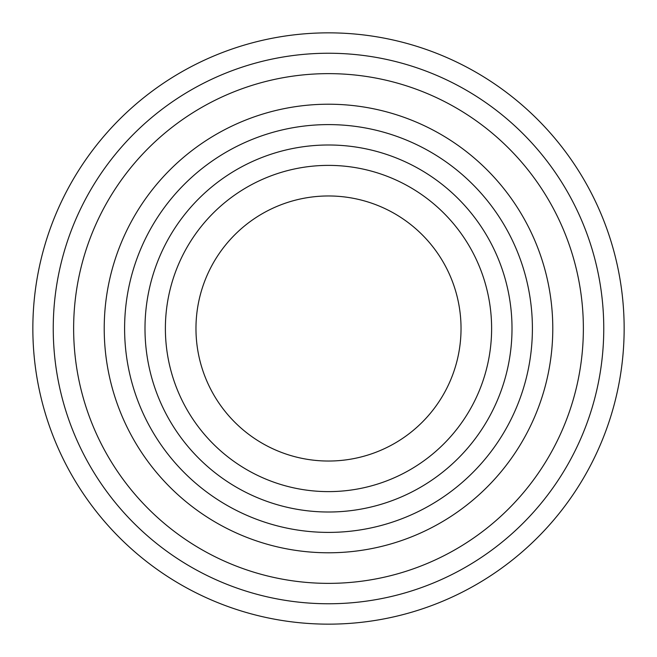 <?xml version="1.0" encoding="UTF-8"?>
<svg xmlns="http://www.w3.org/2000/svg" width="657" height="657" viewBox="0 0 657 657"><rect width="100%" height="100%" fill="white"/><g stroke="black" fill="none" stroke-linecap="round" stroke-linejoin="round"><path stroke-width="0.99" d="M491.617 328.5A163.117 163.117 0 0 0 328.5 165.383A163.117 163.117 0 0 0 165.383 328.5A163.117 163.117 0 0 0 328.5 491.617A163.117 163.117 0 0 0 491.617 328.5M195.967 328.5A132.533 132.533 0 0 0 328.5 461.033A132.533 132.533 0 0 0 461.033 328.5A132.533 132.533 0 0 0 328.5 195.967A132.533 132.533 0 0 0 195.967 328.5M104.217 328.5A224.283 224.283 0 0 0 328.5 552.783A224.283 224.283 0 0 0 552.783 328.5A224.283 224.283 0 0 0 328.5 104.217A224.283 224.283 0 0 0 104.217 328.5M583.367 328.5A254.867 254.867 0 0 0 328.5 73.633A254.867 254.867 0 0 0 73.633 328.5A254.867 254.867 0 0 0 328.5 583.367A254.867 254.867 0 0 0 583.367 328.5M624.15 328.5A295.65 295.65 0 0 0 328.5 32.85A295.65 295.65 0 0 0 32.85 328.5A295.65 295.65 0 0 0 328.5 624.15A295.65 295.65 0 0 0 624.15 328.5M603.758 328.5A275.258 275.258 0 0 1 328.5 603.758A275.258 275.258 0 0 1 53.242 328.5A275.258 275.258 0 0 1 328.5 53.242A275.258 275.258 0 0 1 603.758 328.5M124.6 328.5A203.9 203.9 0 0 0 328.5 532.4A203.9 203.9 0 0 0 532.4 328.5A203.9 203.9 0 0 0 328.5 124.6A203.9 203.9 0 0 0 124.6 328.5M512.008 328.5A183.508 183.508 0 0 1 328.5 512.008A183.508 183.508 0 0 1 144.992 328.5A183.508 183.508 0 0 1 328.5 144.992A183.508 183.508 0 0 1 512.008 328.5"/></g></svg>
